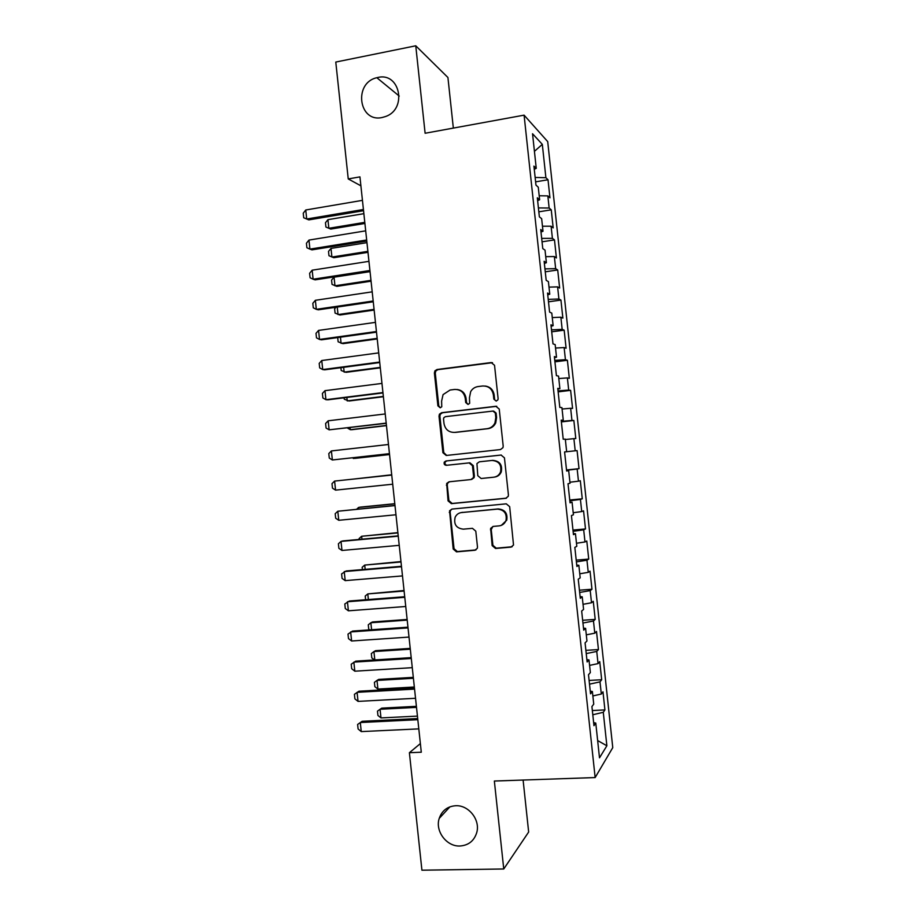 <?xml version="1.0" encoding="UTF-8"?>
<svg xmlns="http://www.w3.org/2000/svg" width="916" height="916" viewBox="0 0 916 916"><rect width="100%" height="100%" fill="white"/><g stroke="black" fill="none" stroke-linecap="round" stroke-linejoin="round"><path stroke-width="1.37" d="M496.209 401.071L497.903 399.834L498.109 398.62L494.537 365.289L491.159 362.553L437.024 369.514L434.917 370.831L434.39 372.995L437.905 405.868L440.218 407.792L441.764 406.773L441.604 401.116L443.069 394.613L450.088 390.021L454.576 389.46C460.45 389.346 464 392.277 465.236 398.242L465.694 402.525L468.03 404.448L469.656 403.326L469.45 397.727L470.664 391.647C472.347 388.75 474.809 387.056 478.038 386.563L482.583 386.002C488.537 385.876 492.132 388.819 493.38 394.83L493.839 399.136L496.209 401.071L493.839 399.136M455.641 805.737C447.443 806.378 441.97 810.603 439.222 818.4C434.905 831.064 446.619 846.739 459.947 846.006C468.568 845.365 474.179 840.865 476.778 832.472C480.431 819.797 468.58 804.889 455.641 805.737M377.907 77.459L376.842 77.711C353.278 82.818 358.648 122.927 382.178 117.5L385.67 116.492C407.448 109.004 400.052 71.975 377.907 77.459M492.144 545.615L495.522 548.478L510.922 547.138L513.521 545.031L509.674 506.674L506.285 503.834L451.943 509.078L449.561 510.796L453.191 549.028L456.512 551.867L474.797 550.276L477.293 548.363L477.476 546.898L475.793 531.165L472.45 528.326L463.37 529.162C456.305 528.326 453.569 524.353 455.16 517.231C456.489 514.494 458.63 512.926 461.595 512.536L497.377 509.124C504.189 509.754 507.063 513.521 506.01 520.437C504.762 523.609 502.483 525.429 499.163 525.876L493.163 526.425L490.632 528.383L492.144 545.615L492.911 545.318L496.277 548.18L512.159 546.749M420.375 743.586L409.395 752.712L421.291 752.219L359.942 176.88L348.24 178.929L360.904 185.834M409.395 752.712L421.921 870.2L503.754 868.986L528.658 832.026L523.105 780.054M453.34 128.091L447.924 77.494L415.761 45.8L425.116 133.255L524.089 115.153L595.148 777.558L494.354 781.039L503.754 868.986M415.761 45.8L335.783 62.059L348.24 178.929M500.48 449.561L502.976 447.649L503.193 446.081L499.231 409.051L495.842 406.28L441.638 412.715L439.428 414.181L439.004 416.162L442.909 452.699L446.207 455.47L500.48 449.561M504.453 457.851L508.414 494.903L508.254 496.323L505.701 498.338L451.359 503.651L448.05 500.846L446.687 483.453L449.023 481.805L470.893 479.56L473.309 477.774L473.572 476.125L472.45 465.694L469.106 462.901L446.355 465.317C444.455 465.088 443.756 464.023 444.283 462.099L445.897 460.988L501.063 455.046L504.453 457.851M524.089 115.153L547.711 141.614L612.77 747.628L595.148 777.558M561.371 421.898L573.851 420.478L575.798 438.546L573.897 438.65L575.202 450.798L564.588 451.943L566.638 471.019L568.687 470.641L570.038 483.247L568.012 483.751L570.05 502.827L572.065 502.163L573.427 514.781L571.424 515.559L573.462 534.646L575.454 533.707L576.805 546.325L574.836 547.367L576.885 566.466L578.843 565.252L580.194 577.87L578.248 579.198L580.297 598.297L582.221 596.797L583.584 609.426L581.66 611.029L583.71 630.128L585.61 628.365L586.961 640.982L585.084 642.872L587.133 661.982L588.999 659.932L590.351 672.562L588.496 674.714L590.545 693.824L592.389 691.5L593.74 704.129L591.919 706.568L593.969 725.69L595.778 723.079L593.637 722.61M566.66 451.725L565.309 439.119L563.226 439.222L561.187 420.146L563.271 420.204L561.92 407.597L559.813 407.437L557.775 388.361L559.894 388.693L558.542 376.098L556.413 375.652L554.363 356.587L556.516 357.194L555.165 344.599L553.001 343.878L550.951 324.814L553.138 325.695L551.787 313.1L549.589 312.104L547.55 293.051L549.76 294.208L548.409 281.613L546.188 280.353L544.138 261.3L546.383 262.732L545.031 250.137L542.776 248.602L540.726 229.55L543.005 231.256L541.654 218.672L539.364 216.852L537.326 197.81L539.627 199.791L538.276 187.208L535.963 185.112L533.925 166.082L536.249 168.338L532.54 133.747L542.318 144.362L545.89 177.704L535.139 177.452M535.608 181.849L548.02 179.765L545.89 177.704M548.02 179.765L549.955 197.81L547.848 195.898L549.142 208.024L538.413 207.921M538.826 211.825L551.249 209.833L549.142 208.024M551.249 209.833L553.184 227.878L551.1 226.218L552.405 238.343L541.677 238.4M542.043 241.813L554.478 239.9L552.405 238.343M554.478 239.9L556.413 257.946L554.352 256.537L555.657 268.674L544.951 268.88M545.272 271.812L557.707 269.98L555.657 268.674M557.707 269.98L559.642 288.036L557.615 286.88L558.909 299.005L548.226 299.372M548.489 301.822L560.935 300.07L558.909 299.005M560.935 300.07L562.871 318.127L560.867 317.211L562.172 329.359L551.501 329.875M551.707 331.821L564.164 330.161L562.172 329.359M564.164 330.161L566.099 348.217L564.13 347.565L565.424 359.702L554.764 360.377M554.924 361.843L567.393 360.263L565.424 359.702M567.393 360.263L569.328 378.319L567.382 377.919L568.687 390.067L558.039 390.892M558.153 391.865L570.622 390.365L568.687 390.067M570.622 390.365L572.569 408.433L570.645 408.284L571.95 420.433L561.313 421.406M573.851 420.478L571.95 420.433M566.523 469.954L579.026 468.671L577.091 450.603L575.202 450.798M579.026 468.671L577.16 469.026L578.465 481.186L569.924 482.217M569.752 500.01L582.267 498.808L580.32 480.728L578.465 481.186M582.267 498.808L580.423 499.415L581.729 511.563L573.198 512.731M572.981 530.066L585.496 528.944L583.561 510.865L581.729 511.563M585.496 528.944L583.687 529.803L584.992 541.963L576.473 543.245M576.198 560.123L588.736 559.092L586.79 541.001L584.992 541.963M588.736 559.092L586.95 560.203L588.255 572.363L579.759 573.771M579.427 590.19L591.976 589.24L590.03 571.149L588.255 572.363M591.976 589.24L590.213 590.602L591.518 602.774L583.034 604.308M582.656 620.269L595.205 619.399L593.27 601.308L591.518 602.774M595.205 619.399L593.476 621.014L594.782 633.185L586.309 634.845M585.885 650.349L598.446 649.57L596.499 631.467L594.782 633.185M598.446 649.57L596.74 651.436L598.045 663.608L589.583 665.394M589.114 680.439L601.686 679.741L599.74 661.638L598.045 663.608M601.686 679.741L600.003 681.859L601.32 694.03L592.858 695.942M592.343 710.541L604.926 709.911L602.98 691.809L601.32 694.03M604.926 709.911L603.278 712.293L606.873 745.773L599.499 757.83L595.778 723.079M592.389 691.5L590.259 691.111M603.278 712.293L592.789 714.766M606.873 745.773L597.644 740.552M588.999 659.932L586.881 659.612M600.003 681.859L589.515 684.172M585.61 628.365L583.503 628.124M596.74 651.436L586.229 653.589M582.221 596.797L580.126 596.648M593.476 621.014L582.954 623.017M578.843 565.252L576.748 565.172M590.213 590.602L579.668 592.457M575.454 533.707L573.37 533.719M586.95 560.203L576.393 561.897M572.065 502.163L569.992 502.254M583.687 529.803L573.118 531.337M568.687 470.641L566.615 470.813M580.423 499.415L569.832 500.8M577.16 469.026L566.557 470.252M563.271 420.204L561.222 420.501M573.897 438.65L565.344 439.52M559.894 388.693L557.844 389.071M570.645 408.284L562.081 409.017M556.516 357.194L554.478 357.652M567.382 377.919L558.806 378.537M553.138 325.695L551.111 326.233M564.13 347.565L555.531 348.057M549.76 294.208L547.734 294.837M560.867 317.211L552.268 317.589M546.383 262.732L544.367 263.43M557.615 286.88L548.993 287.12M543.005 231.256L541.001 232.046M554.352 256.537L545.73 256.663M539.627 199.791L537.635 200.661M551.1 226.218L542.455 226.206M536.249 168.338L534.268 169.277M547.848 195.898L539.192 195.761M542.318 144.362L534.429 151.346M494.606 399.204L494.148 394.91C493.243 389.792 490.3 386.85 485.331 386.06M457.118 389.506C462.145 390.193 465.133 393.136 466.061 398.311L466.519 402.582L468.076 404.448M492.51 362.69L437.917 369.652L435.821 370.969L435.283 373.121L438.787 405.925L440.321 407.769M496.77 406.315L442.52 412.75L440.321 414.204L439.886 416.185L443.779 452.63L446.71 455.412M495.327 413.013L492.957 411.066L445.382 416.666L443.813 417.719L443.527 419.081L444.008 423.57C445.222 429.512 448.76 432.455 454.622 432.398L487.152 428.699C490.724 428.161 493.335 426.238 494.961 422.906L495.808 417.559L495.327 413.013L496.083 413.036L493.655 411.101M496.083 413.036L496.575 417.57L495.728 422.917C494.09 426.238 491.491 428.161 487.93 428.688L455.47 432.386M449.378 481.77L447.558 483.316L447.248 485.068L448.909 500.663L452.218 503.468L506.468 498.155M471.706 479.423L474.122 477.648L474.374 476.011L473.263 465.591L469.919 462.809L446.355 465.317M501.292 455.034L446.768 460.897L445.153 462.019C444.638 463.931 445.325 464.996 447.226 465.225M493.804 477.202C496.976 476.755 499.209 475.026 500.514 472.026C501.831 464.95 499.002 461.091 492.018 460.45L479.354 461.801L476.938 463.588L477.786 475.69L481.14 478.507L493.804 477.202M494.663 477.064C497.777 476.583 499.976 474.866 501.258 471.912C502.575 464.859 499.747 461.011 492.774 460.37L492.018 460.45M479.354 461.801L492.774 460.37M492.911 526.46L491.228 529.574L492.911 545.318M501.292 525.383L506.743 520.208C507.796 513.303 504.922 509.548 498.132 508.918L497.377 509.124M460.851 512.651L498.132 508.918M451.989 509.078L450.42 510.59L450.157 512.25L454.05 548.718L457.359 551.558L475.965 549.921M363.87 213.668L327.928 219.668L328.855 228.29L364.797 222.359M327.928 219.668L325.466 222.737L325.924 227.042L330.745 229.08L364.911 223.458M363.423 209.489L306.711 219.016L303.711 217.745L303.23 213.233L305.749 209.993L362.45 200.352M305.749 209.993L306.711 219.016L308.795 219.886L363.549 210.703M366.961 242.648L330.997 248.408L331.913 257.041L367.889 251.35M330.997 248.408L328.512 251.419L328.97 255.724L333.79 257.717L367.992 252.324M370.053 271.651L334.054 277.17L334.97 285.792L370.98 280.353M334.054 277.17L331.569 280.101L332.027 284.407L336.848 286.365L371.072 281.189M366.675 239.992L309.917 249.118L306.894 247.755L306.425 243.255L308.955 240.084L365.702 230.843M308.955 240.084L309.917 249.118L311.978 249.862L366.789 241.057M369.927 270.495L313.123 279.22L310.089 277.777L309.619 273.277L312.161 270.186L368.953 261.346M312.161 270.186L313.123 279.22L315.173 279.838L370.03 271.422M337.237 307.055L338.038 314.566L374.072 309.356M335.977 307.238L334.626 308.795L335.084 313.1L339.893 315.012L374.152 310.066M340.443 337.18L341.095 343.328L377.163 338.37M337.695 337.569L338.141 341.805L342.95 343.66L377.232 338.954M373.178 300.998L316.318 309.333L313.295 307.81L312.814 303.31L315.367 300.299L372.205 291.849M315.367 300.299L316.318 309.333L318.356 309.814L373.27 301.788M376.43 331.523L319.524 339.447L316.489 337.855L316.009 333.344L318.562 330.413L375.457 322.363M318.562 330.413L319.524 339.447L321.55 339.813L376.499 332.165M343.649 367.316L344.164 372.114L380.255 367.385M340.901 367.671L341.199 370.511L345.996 372.331L380.312 367.843M379.693 362.049L322.73 369.572L319.684 367.9L319.203 363.389L321.768 360.526L378.709 352.889M321.768 360.526L322.73 369.572L324.745 369.812L379.739 362.553M346.866 397.452L347.233 400.899L383.357 396.41M344.107 397.796L344.256 399.216L349.053 400.99L383.392 396.743M382.945 392.575L325.936 399.697L322.879 397.945L322.398 393.445L324.974 390.663L381.972 383.415M324.974 390.663L325.936 399.697L327.939 399.811L382.98 392.941M350.072 427.589L350.301 429.684L386.449 425.448M347.313 427.932L350.301 429.684L352.11 429.673L386.472 425.642M353.29 457.737L353.358 458.481L389.552 454.485M352.328 457.851L355.156 458.355L389.552 454.554M391.716 474.786L355.534 478.85M391.716 474.809L355.259 478.885M394.796 503.708L360.354 507.12L358.58 507.453L358.74 509.01M394.807 503.857L358.58 507.453L356.668 509.216M359.186 539.432L359.095 538.562L361.648 536.261L361.957 539.18M397.876 532.631L361.648 536.261L397.91 532.917M362.392 569.592L362.152 567.302L364.717 565.08L365.175 569.363M400.968 561.565L364.717 565.08L401.013 561.977M365.61 599.762L365.209 596.064L367.785 593.912L368.381 599.545M404.048 590.511L367.785 593.912L404.105 591.038M386.197 423.112L329.142 429.833L326.073 428.012L325.604 423.501L328.18 420.799L385.224 413.952M328.18 420.799L329.142 429.833L386.22 423.329M389.46 453.66L332.359 459.981L329.279 458.069L328.798 453.569L331.397 450.935L388.487 444.489M331.397 450.935L332.359 459.981L389.472 453.741M392.712 484.209L335.565 490.129L332.474 488.148L331.993 483.637L334.603 481.083L391.739 475.026M335.565 490.129L334.603 481.083L391.739 475.049M395.975 514.769L338.771 520.288L335.68 518.227L335.199 513.716L337.809 511.243L394.979 505.437M338.771 520.288L337.809 511.243L395.002 505.598M399.239 545.341L341.977 550.459L338.874 548.318L338.393 543.795L341.015 541.413L342.95 540.921L398.22 535.86M341.977 550.459L341.015 541.413L398.254 536.169M402.49 575.912L345.195 580.63L342.08 578.408L341.599 573.897L346.156 570.966L401.471 566.294M345.195 580.63L344.233 571.584L401.517 566.741M405.754 606.495L348.401 610.812L345.286 608.51L344.805 603.987L349.351 601.022L404.712 596.728M348.401 610.812L347.439 601.755L404.78 597.312M369.72 629.865L368.736 629.132L368.278 624.827L370.854 622.743L371.598 629.739M407.139 619.456L372.583 621.953L370.854 622.743L407.208 620.121M409.017 637.078L351.618 640.994L348.481 638.612L348 634.101L352.546 631.078L407.964 627.174M351.618 640.994L350.656 631.937L408.044 627.907M374.484 659.955L371.804 657.906L371.335 653.589L373.923 651.574L374.816 659.932M410.219 648.402L375.64 650.669L373.923 651.574L410.311 649.192M412.28 667.672L354.824 671.188L351.687 668.726L351.206 664.215L355.751 661.146L411.204 657.619M354.824 671.188L353.862 662.131L411.295 658.501M413.311 677.359L378.697 679.397L377.003 680.428L377.919 689.072L414.341 687.011M377.919 689.072L374.862 686.679L374.404 682.363L377.003 680.428L413.414 678.287M415.543 698.278L358.041 701.393L354.893 698.851L354.412 694.328L358.946 691.214L414.456 688.076M358.041 701.393L357.08 692.324L414.559 689.095M416.402 706.328L381.766 708.137L380.071 709.27L380.987 717.926L417.444 716.106M380.987 717.926L377.93 715.465L377.472 711.148L380.071 709.27L416.517 707.381M418.807 728.884L361.259 731.598L358.099 728.976L357.618 724.453L362.152 721.293L417.707 718.545M361.259 731.598L360.297 722.529L417.822 719.701M494.148 394.91L493.38 394.83M466.519 402.582L465.694 402.525M466.061 398.311L465.236 398.242M438.787 405.925L437.905 405.868M435.283 373.121L434.39 372.995M437.917 369.652L437.024 369.514M491.926 362.702L491.159 362.553M443.779 452.63L442.909 452.699M439.886 416.185L439.004 416.162M442.52 412.75L441.638 412.715M496.598 406.326L495.842 406.28M487.93 428.688L487.152 428.699M496.575 417.57L495.808 417.559M506.434 498.167L505.701 498.338M452.218 503.468L451.359 503.651M448.909 500.663L448.05 500.846M447.248 485.068L446.378 485.205M474.374 476.011L473.572 476.125M473.263 465.591L472.45 465.694M469.919 462.809L469.106 462.901M446.768 460.897L445.897 460.988M491.228 529.574L490.461 529.826M462.431 512.33L461.595 512.536M475.599 549.966L474.797 550.276M457.359 551.558L456.512 551.867M454.05 548.718L453.191 549.028M450.157 512.25L449.287 512.468M511.643 546.841L510.922 547.138M496.277 548.18L495.522 548.478M449.916 806.847L439.222 818.4M399.227 96.066L376.842 77.711M435.821 370.969L434.917 370.831M440.321 414.204L439.428 414.181M495.728 422.917L494.961 422.906M447.558 483.316L446.687 483.453M474.122 477.648L473.309 477.774M445.153 462.019L444.283 462.099M501.258 471.912L500.514 472.026M491.4 528.131L490.632 528.383M506.743 520.208L506.01 520.437M450.42 510.59L449.561 510.796"/></g></svg>
